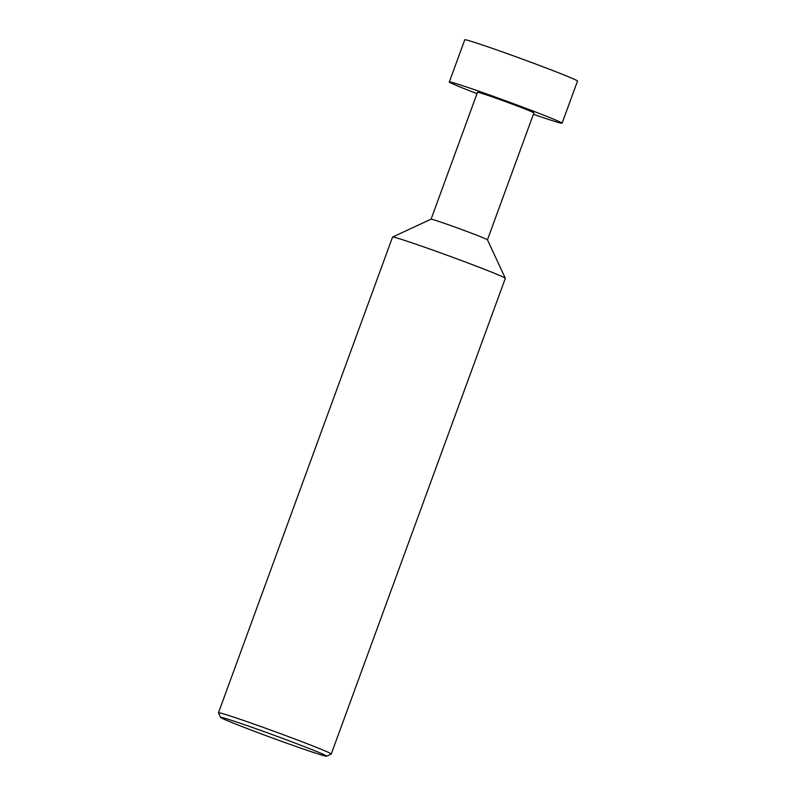 <?xml version="1.0" encoding="UTF-8"?>
<svg xmlns="http://www.w3.org/2000/svg" width="796" height="796" viewBox="0 0 796 796"><rect width="100%" height="100%" fill="white"/><g stroke="black" fill="none" stroke-linecap="round" stroke-linejoin="round"><path stroke-width="1.19" d="M477.013 93.639A60.038 1.672 20.1 0 1 449.322 81.958A60.038 1.672 20.1 0 1 454.934 83.252A60.038 1.672 20.1 0 1 518.564 105.56A60.038 1.672 20.1 0 1 562.085 123.221A60.038 1.672 20.1 0 1 556.474 121.927A60.038 1.672 20.1 0 1 533.4 114.276M562.085 123.221L577.518 81.063A60.038 1.672 -159.9 0 0 533.997 63.401A60.038 1.672 -159.9 0 0 470.366 41.093A60.038 1.672 -159.9 0 0 464.755 39.8L449.322 81.958M220.631 717.425L218.492 712.808A60.038 1.672 20.1 0 1 218.482 712.758L392.557 237.069A60.038 1.672 20.1 0 1 392.597 237.029L431.084 219.179A30.019 0.836 20.1 0 1 431.084 219.179A30.019 0.836 20.1 0 1 433.87 219.845A30.019 0.836 20.1 0 1 465.302 230.86A30.019 0.836 20.1 0 1 487.45 239.805L505.321 278.282A60.038 1.672 20.1 0 1 505.331 278.331L331.245 754.021A60.038 1.672 20.1 0 1 331.216 754.061L326.589 756.2A56.436 1.572 -159.9 0 0 286.441 739.822A56.436 1.572 -159.9 0 0 225.905 718.589A56.436 1.572 -159.9 0 0 220.631 717.425A56.436 1.572 -159.9 0 0 262.262 734.25A56.436 1.572 -159.9 0 0 321.355 754.946A56.436 1.572 -159.9 0 0 326.589 756.2M431.074 219.189L477.51 92.276A30.019 0.836 20.1 0 1 480.316 92.923A30.019 0.836 20.1 0 1 512.136 104.077A30.019 0.836 20.1 0 1 533.897 112.913L487.45 239.825M392.597 237.029A60.038 1.672 20.1 0 1 398.169 238.362A60.038 1.672 20.1 0 1 461.043 260.382A60.038 1.672 20.1 0 1 505.321 278.282M218.482 712.758A60.038 1.672 20.1 0 1 224.094 714.052A60.038 1.672 20.1 0 1 287.724 736.35A60.038 1.672 20.1 0 1 331.245 754.021"/></g></svg>
